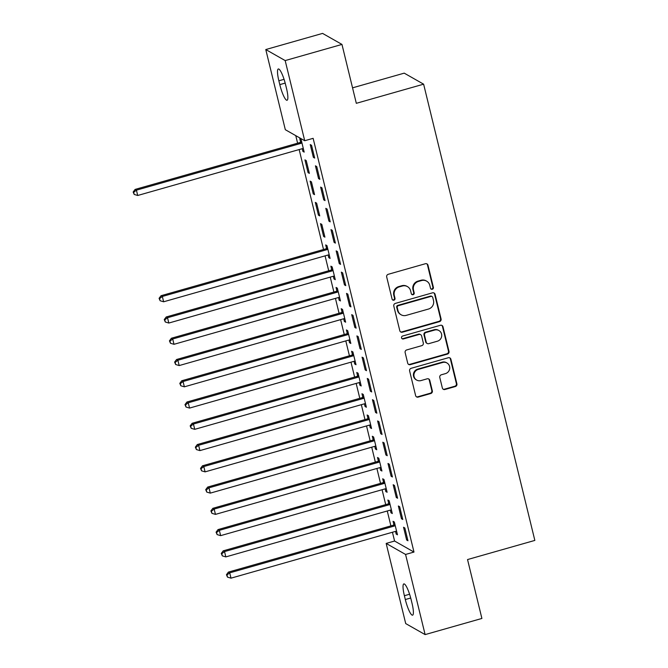 <?xml version="1.0" encoding="UTF-8"?>
<svg xmlns="http://www.w3.org/2000/svg" width="668" height="668" viewBox="0 0 668 668"><rect width="100%" height="100%" fill="white"/><g stroke="black" fill="none" stroke-linecap="round" stroke-linejoin="round"><path stroke-width="1" d="M432.305 289.269A1.528 1.478 119.6 0 0 433.39 287.399L427.988 265.221A2.188 2.104 119.6 0 0 425.407 263.726L388.25 274.298A2.188 2.104 119.6 0 0 386.697 276.969L392.099 299.139A1.528 1.478 119.6 0 0 393.903 300.191A1.528 1.478 119.6 0 0 394.997 298.32L394.295 295.448A6.997 6.738 119.6 0 1 399.272 286.889L402.37 286.013A6.997 6.738 119.6 0 1 410.603 290.814L411.304 293.678A1.528 1.478 119.6 0 0 413.1 294.73A1.528 1.478 119.6 0 0 414.193 292.86L413.492 289.987A6.997 6.738 119.6 0 1 418.469 281.428L421.566 280.552A6.997 6.738 119.6 0 1 429.8 285.353L430.501 288.217A1.528 1.478 119.6 0 0 432.305 289.269M430.944 288.96A1.528 1.478 119.6 0 0 432.864 287.098L427.462 264.929A2.188 2.104 119.6 0 0 426.727 263.785M392.542 299.882A1.528 1.478 119.6 0 0 394.471 298.02L393.769 295.147L394.295 295.448M411.747 294.421A1.528 1.478 119.6 0 0 413.667 292.559L412.966 289.695L413.492 289.987M442.35 387.999A2.188 2.104 119.6 0 0 444.921 389.502L455.351 386.538A2.188 2.104 119.6 0 0 456.904 383.858L450.9 359.234A2.188 2.104 119.6 0 0 448.328 357.739L411.171 368.302A2.188 2.104 119.6 0 0 409.618 370.982L415.621 395.606A2.188 2.104 119.6 0 0 418.193 397.101L430.785 393.519A2.188 2.104 119.6 0 0 432.338 390.847L429.766 380.309A2.188 2.104 119.6 0 0 427.194 378.806L420.949 380.585A5.853 5.636 119.6 0 1 413.968 374.347A5.853 5.636 119.6 0 1 418.235 369.421L442.692 362.465A5.853 5.636 119.6 0 1 449.681 368.703A5.853 5.636 119.6 0 1 445.414 373.629L441.339 374.79A2.188 2.104 119.6 0 0 439.786 377.462L442.35 387.999M392.442 532.246L394.588 541.03L413.985 552.06L313.133 138.334L304.717 140.731L285.32 129.701L265.781 49.549L285.178 60.579L304.717 140.731M413.985 552.06L405.576 554.448L425.115 634.6L405.71 623.578L386.171 543.426L405.576 554.448M265.781 49.549L322.569 33.4L341.966 44.422L356.32 103.315L423.621 84.176L534.843 540.412L467.542 559.559L481.895 618.451L425.115 634.6M341.966 44.422L285.178 60.579M439.527 321.634A2.188 2.104 119.6 0 0 441.08 318.962L435.085 294.337A2.188 2.104 119.6 0 0 432.505 292.834L395.347 303.406A2.188 2.104 119.6 0 0 393.794 306.078L399.798 330.702A2.188 2.104 119.6 0 0 402.37 332.205L439.527 321.634L439.001 321.333A2.188 2.104 119.6 0 0 440.563 318.661L434.559 294.037A2.188 2.104 119.6 0 0 433.824 292.893M442.993 326.786L448.996 351.41A2.188 2.104 119.6 0 1 447.435 354.082L410.277 364.653A2.188 2.104 119.6 0 1 407.705 363.158L405.142 352.612A2.188 2.104 119.6 0 1 406.695 349.94L421.767 345.657A2.188 2.104 119.6 0 0 423.32 342.985L421.617 335.987A2.188 2.104 119.6 0 0 419.045 334.493L403.355 338.952A1.528 1.478 119.6 0 1 401.526 337.323A1.528 1.478 119.6 0 1 402.637 336.029L440.421 325.283A2.188 2.104 119.6 0 1 442.993 326.786L442.466 326.485L448.47 351.109L448.996 351.41M423.621 84.176L404.224 73.146L352.545 87.842M401.46 518.752L402.771 519.495L399.664 506.736L398.353 505.993L401.46 518.752L402.52 518.452M390.329 510.118L390.98 512.79L392.291 513.533L389.177 500.775L387.866 500.031L388.709 503.472M391.097 476.226L392.408 476.977L389.302 464.218L387.991 463.475L391.097 476.226L392.149 475.925M379.958 467.592L380.61 470.272L381.921 471.015L378.814 458.256L377.504 457.513L378.339 460.953M380.735 433.707L382.046 434.45L378.931 421.7L377.62 420.949L380.735 433.707L381.787 433.407M369.596 425.073L370.247 427.745L371.558 428.497L368.444 415.738L367.133 414.995L367.976 418.435M370.364 391.189L371.675 391.932L368.569 379.173L367.258 378.43L370.364 391.189L371.425 390.889M359.225 382.555L359.885 385.227L361.196 385.97L358.081 373.22L356.77 372.477L357.614 375.917M360.002 348.671L361.313 349.414L358.207 336.655L356.896 335.912L360.002 348.671L361.054 348.37M348.863 340.037L349.514 342.709L350.825 343.452L347.719 330.693L346.408 329.95L347.243 333.39M349.64 306.144L350.95 306.896L347.836 294.137L346.525 293.394L349.64 306.144L350.692 305.844M338.501 297.51L339.152 300.191L340.463 300.934L337.348 288.175L336.037 287.432L336.881 290.872M339.269 263.626L340.58 264.369L337.474 251.619L336.163 250.876L339.269 263.626L340.329 263.326M327.829 249.097L327.545 249.314A2.229 2.146 -60.4 0 1 326.802 249.69L162.332 296.467L163.635 301.786L328.097 255.001L328.781 257.664L330.092 258.416L326.986 245.657L325.675 244.914L326.518 248.354M328.906 221.108L330.217 221.851L327.103 209.092L325.792 208.349L328.906 221.108L329.959 220.807M318.419 215.146L319.73 215.889L316.624 203.139L315.313 202.396L318.419 215.146L319.479 214.845M318.544 178.59L319.855 179.333L316.741 166.574L315.43 165.831L318.544 178.59L319.596 178.289M308.057 172.628L309.368 173.371L306.253 160.621L304.942 159.869L308.057 172.628L309.109 172.327M295.765 135.637L297.611 143.202M299.155 149.565L323.521 249.506M325.074 255.861L328.706 270.765M330.251 277.12L333.883 292.025M335.436 298.387L339.068 313.284M340.622 319.646L344.254 334.543M345.799 340.905L349.431 355.802M350.984 362.165L354.616 377.061M356.169 383.424L359.801 398.328M361.346 404.683L364.978 419.587M366.532 425.942L370.164 440.847M371.717 447.201L375.349 462.106M376.894 468.468L380.526 483.365M382.079 489.727L385.712 504.624M387.265 510.987L390.897 525.883M302.22 148.688L302.871 151.369L304.182 152.112L301.076 139.353L299.765 138.61L300.6 142.05M313.359 157.331L314.67 158.074L311.555 145.315L310.244 144.572L313.359 157.331L314.411 157.03M313.234 193.887L314.544 194.63L311.438 181.88L310.127 181.128L313.234 193.887L314.294 193.586M323.721 199.849L325.032 200.592L321.926 187.833L320.615 187.09L323.721 199.849L324.782 199.548M323.604 236.405L324.915 237.157L321.801 224.398L320.49 223.655L323.604 236.405L324.656 236.105M334.092 242.367L335.403 243.11L332.288 230.36L330.977 229.608L334.092 242.367L335.144 242.066M333.315 276.251L333.967 278.932L335.278 279.675L332.171 266.916L330.86 266.173L331.695 269.613M344.454 284.885L345.765 285.637L342.659 272.878L341.348 272.135L344.454 284.885L345.506 284.585M343.678 318.77L344.337 321.45L345.64 322.193L342.534 309.434L341.223 308.691L342.066 312.131M354.817 327.412L356.127 328.155L353.021 315.396L351.71 314.653L354.817 327.412L355.877 327.111M354.048 361.296L354.7 363.968L356.011 364.711L352.896 351.961L351.585 351.209L352.428 354.658M365.187 369.93L366.498 370.673L363.384 357.914L362.073 357.171L365.187 369.93L366.239 369.629M364.102 397.919L363.826 398.136A2.229 2.146 -60.4 0 1 363.075 398.512L198.613 445.289L199.907 450.599L364.377 403.823L365.062 406.486L366.373 407.238L363.267 394.479L361.956 393.736L362.791 397.176M375.55 412.448L376.861 413.191L373.754 400.441L372.443 399.689L375.55 412.448L376.602 412.148M374.773 446.333L375.433 449.013L376.744 449.756L373.629 436.997L372.318 436.254L373.161 439.694M385.912 454.966L387.223 455.718L384.117 442.959L382.806 442.216L385.912 454.966L386.972 454.666M385.144 488.851L385.795 491.531L387.106 492.274L383.991 479.515L382.689 478.772L383.524 482.212M396.283 497.493L397.594 498.236L394.479 485.477L393.168 484.734L396.283 497.493L397.335 497.192M395.506 531.377L396.157 534.049L397.468 534.792L394.362 522.042L393.051 521.29L393.886 524.739M406.645 540.011L407.956 540.754L404.85 527.996L403.539 527.252L406.645 540.011L407.705 539.711M412.031 603.354A14.262 2.755 74.1 0 1 412.574 615.17A14.262 2.755 74.1 0 1 405.317 599.538L404.39 595.714A14.262 2.755 74.1 0 1 403.839 583.907A14.262 2.755 74.1 0 1 411.096 599.53L412.031 603.354M394.588 541.03L386.171 543.426M278.865 80.795A14.262 2.755 74.1 0 1 278.314 68.979A14.262 2.755 74.1 0 1 285.57 84.611L286.505 88.435A14.262 2.755 74.1 0 1 287.056 100.25A14.262 2.755 74.1 0 1 279.792 84.619L278.865 80.795L284.067 79.317M302.871 151.369L303.932 151.068M328.781 257.664L329.842 257.364M333.967 278.932L335.027 278.631M339.152 300.191L340.204 299.89M344.337 321.45L345.389 321.149M349.514 342.709L350.575 342.408M354.7 363.968L355.752 363.668M359.885 385.227L360.937 384.927M365.062 406.486L366.122 406.186M370.247 427.745L371.299 427.445M375.433 449.013L376.485 448.712M380.61 470.272L381.67 469.971M385.795 491.531L386.847 491.23M390.98 512.79L392.032 512.49M396.157 534.049L397.218 533.749M426.652 281.144L426.126 280.844A6.997 6.738 119.6 0 0 421.04 280.251L421.566 280.552M412.966 289.695A6.997 6.738 119.6 0 1 417.943 281.136L421.04 280.251M407.455 286.605L406.929 286.305A6.997 6.738 119.6 0 0 401.844 285.712L402.37 286.013M393.769 295.147A6.997 6.738 119.6 0 1 398.746 286.597L401.844 285.712M400.533 331.854A2.188 2.104 119.6 0 0 401.844 331.904L439.001 321.333M432.747 297.452A1.528 1.478 119.6 0 0 430.952 296.4L398.337 305.685A1.528 1.478 119.6 0 0 397.243 307.556L397.978 310.578A6.997 6.738 119.6 0 0 406.219 315.379L428.514 309.034A6.997 6.738 119.6 0 0 433.49 300.483L432.747 297.452M432.062 296.534L431.536 296.233A1.528 1.478 119.6 0 0 430.426 296.108L430.952 296.4M401.126 314.787L400.608 314.486A6.997 6.738 119.6 0 1 397.46 310.278L396.717 307.255A1.528 1.478 119.6 0 1 397.811 305.385L430.426 296.108M408.44 364.302A2.188 2.104 119.6 0 0 409.76 364.352L446.917 353.789A2.188 2.104 119.6 0 0 448.47 351.109M420.631 334.676L420.105 334.376A2.188 2.104 119.6 0 0 418.519 334.192L402.829 338.659L403.355 338.952M401.994 338.643A1.528 1.478 119.6 0 0 402.829 338.659M437.398 341.206A5.853 5.636 119.6 0 0 438.934 330.535A5.853 5.636 119.6 0 0 434.676 330.042L426.059 332.497A2.188 2.104 119.6 0 0 424.506 335.169L426.209 342.158A2.188 2.104 119.6 0 0 428.781 343.661L437.398 341.206M438.934 330.535L438.408 330.243A5.853 5.636 119.6 0 0 434.158 329.741L434.676 330.042M427.194 343.477L426.668 343.177A2.188 2.104 119.6 0 1 425.683 341.857L423.98 334.868A2.188 2.104 119.6 0 1 425.533 332.196L434.158 329.741M442.466 326.485A2.188 2.104 119.6 0 0 441.732 325.341M446.942 362.958L446.424 362.657A5.853 5.636 119.6 0 0 442.166 362.165L442.692 362.465M416.698 380.092L416.172 379.791A5.853 5.636 119.6 0 1 417.709 369.12L442.166 362.165M416.348 396.75A2.188 2.104 119.6 0 0 417.667 396.809L430.259 393.227A2.188 2.104 119.6 0 0 431.812 390.546L429.248 380.009A2.188 2.104 119.6 0 0 428.514 378.865M443.084 389.143A2.188 2.104 119.6 0 0 444.404 389.202L454.825 386.238A2.188 2.104 119.6 0 0 456.378 383.566L450.374 358.941A2.188 2.104 119.6 0 0 449.647 357.789M301.552 141.324L300.324 142.267A2.229 2.146 -60.4 0 1 299.573 142.643L135.111 189.42L136.422 190.163L137.717 195.482L302.178 148.705A2.229 2.146 -60.4 0 1 303.005 148.63L303.347 148.672M301.911 142.802L301.635 143.01A2.229 2.146 -60.4 0 1 300.884 143.386L136.422 190.163L133.683 192.317L133.157 192.017L134.201 194.438L133.683 192.317M137.717 195.482L134.201 194.438M133.157 192.017L135.111 189.42M327.462 247.628L326.234 248.563A2.229 2.146 -60.4 0 1 325.491 248.947L161.03 295.724L162.332 296.467L159.602 298.613L159.076 298.32L160.12 300.742L159.602 298.613M328.097 255.001A2.229 2.146 -60.4 0 1 328.915 254.934L329.257 254.976M163.635 301.786L160.12 300.742M159.076 298.32L161.03 295.724M332.647 268.887L331.42 269.83A2.229 2.146 -60.4 0 1 330.668 270.206L166.207 316.983L167.518 317.726L168.812 323.045L333.282 276.26A2.229 2.146 -60.4 0 1 334.1 276.193L334.443 276.235M333.006 270.356L332.731 270.573A2.229 2.146 -60.4 0 1 331.979 270.949L167.518 317.726L164.779 319.88L164.253 319.58L165.297 322.001L164.779 319.88M168.812 323.045L165.297 322.001M164.253 319.58L166.207 316.983M337.833 290.146L336.605 291.089A2.229 2.146 -60.4 0 1 335.854 291.465L171.392 338.242L172.703 338.985L173.997 344.304L338.459 297.527A2.229 2.146 -60.4 0 1 339.286 297.452L339.62 297.494M338.192 291.615L337.916 291.832A2.229 2.146 -60.4 0 1 337.165 292.208L172.703 338.985L169.964 341.139L169.438 340.839L170.482 343.26L169.964 341.139M173.997 344.304L170.482 343.26M169.438 340.839L171.392 338.242M343.01 311.405L341.782 312.348A2.229 2.146 -60.4 0 1 341.039 312.724L176.577 359.501L177.888 360.244L179.183 365.563L343.644 318.786A2.229 2.146 -60.4 0 1 344.463 318.711L344.805 318.753M343.377 312.883L343.093 313.092A2.229 2.146 -60.4 0 1 342.35 313.467L177.888 360.244L175.15 362.398L174.624 362.098L175.667 364.519L175.15 362.398M179.183 365.563L175.667 364.519M174.624 362.098L176.577 359.501M348.195 332.664L346.968 333.608A2.229 2.146 -60.4 0 1 346.216 333.983L181.754 380.76L183.065 381.511L184.36 386.822L348.83 340.045A2.229 2.146 -60.4 0 1 349.648 339.979L349.99 340.012M348.554 334.142L348.279 334.351A2.229 2.146 -60.4 0 1 347.527 334.726L183.065 381.511L180.327 383.657L179.801 383.357L180.844 385.787L180.327 383.657M184.36 386.822L180.844 385.787M179.801 383.357L181.754 380.76M353.38 353.923L352.153 354.867A2.229 2.146 -60.4 0 1 351.401 355.242L186.94 402.019L188.251 402.771L189.545 408.081L354.007 361.304A2.229 2.146 -60.4 0 1 354.833 361.238L355.167 361.271M353.739 355.401L353.464 355.61A2.229 2.146 -60.4 0 1 352.712 355.986L188.251 402.771L185.512 404.917L184.986 404.616L186.03 407.046L185.512 404.917M189.545 408.081L186.03 407.046M184.986 404.616L186.94 402.019M358.566 375.182L357.33 376.126A2.229 2.146 -60.4 0 1 356.587 376.501L192.125 423.287L193.436 424.03L194.73 429.34L359.192 382.564A2.229 2.146 -60.4 0 1 360.01 382.497L360.353 382.53M358.925 376.66L358.641 376.869A2.229 2.146 -60.4 0 1 357.898 377.253L193.436 424.03L190.697 426.176L190.171 425.875L191.215 428.305L190.697 426.176M194.73 429.34L191.215 428.305M190.171 425.875L192.125 423.287M363.743 396.441L362.515 397.385A2.229 2.146 -60.4 0 1 361.764 397.761L197.302 444.546L198.613 445.289L195.874 447.435L195.348 447.142L196.392 449.564L195.874 447.435M364.377 403.823A2.229 2.146 -60.4 0 1 365.196 403.756L365.538 403.789M199.907 450.599L196.392 449.564M195.348 447.142L197.302 444.546M368.928 417.7L367.701 418.644A2.229 2.146 -60.4 0 1 366.949 419.028L202.487 465.805L203.798 466.548L205.093 471.867L369.554 425.082A2.229 2.146 -60.4 0 1 370.381 425.015L370.715 425.057M369.287 419.178L369.012 419.395A2.229 2.146 -60.4 0 1 368.26 419.771L203.798 466.548L201.06 468.694L200.534 468.402L201.577 470.823L201.06 468.694M205.093 471.867L201.577 470.823M200.534 468.402L202.487 465.805M374.113 438.968L372.878 439.911A2.229 2.146 -60.4 0 1 372.134 440.287L207.673 487.064L208.984 487.807L210.278 493.126L374.74 446.341A2.229 2.146 -60.4 0 1 375.558 446.274L375.9 446.316M374.472 440.437L374.189 440.655A2.229 2.146 -60.4 0 1 373.445 441.03L208.984 487.807L206.245 489.961L205.719 489.661L206.763 492.082L206.245 489.961M210.278 493.126L206.763 492.082M205.719 489.661L207.673 487.064M379.29 460.227L378.063 461.17A2.229 2.146 -60.4 0 1 377.311 461.546L212.85 508.323L214.161 509.066L215.455 514.385L379.925 467.608A2.229 2.146 -60.4 0 1 380.743 467.533L381.086 467.575M379.649 461.697L379.374 461.914A2.229 2.146 -60.4 0 1 378.622 462.289L214.161 509.066L211.422 511.22L210.896 510.92L211.94 513.341L211.422 511.22M215.455 514.385L211.94 513.341M210.896 510.92L212.85 508.323M384.476 481.486L383.248 482.43A2.229 2.146 -60.4 0 1 382.497 482.805L218.035 529.582L219.346 530.325L220.64 535.644L385.102 488.867A2.229 2.146 -60.4 0 1 385.929 488.792L386.263 488.834M384.835 482.956L384.559 483.173A2.229 2.146 -60.4 0 1 383.808 483.548L219.346 530.325L216.607 532.48L216.081 532.179L217.125 534.6L216.607 532.48M220.64 535.644L217.125 534.6M216.081 532.179L218.035 529.582M389.661 502.745L388.425 503.689A2.229 2.146 -60.4 0 1 387.682 504.064L223.221 550.841L224.531 551.593L225.826 556.903L390.287 510.127A2.229 2.146 -60.4 0 1 391.114 510.051L391.448 510.093M390.02 504.223L389.736 504.432A2.229 2.146 -60.4 0 1 388.993 504.808L224.531 551.593L221.793 553.739L221.267 553.438L222.31 555.86L221.793 553.739M225.826 556.903L222.31 555.86M221.267 553.438L223.221 550.841M394.838 524.004L393.611 524.948A2.229 2.146 -60.4 0 1 392.868 525.324L228.398 572.1L229.709 572.852L231.003 578.162L395.473 531.386A2.229 2.146 -60.4 0 1 396.291 531.319L396.633 531.352M395.197 525.482L394.922 525.691A2.229 2.146 -60.4 0 1 394.17 526.067L229.709 572.852L226.97 574.998L226.452 574.697L227.487 577.127L226.97 574.998M231.003 578.162L227.487 577.127M226.452 574.697L228.398 572.1M432.864 287.098L433.39 287.399M394.471 298.02L394.997 298.32M413.667 292.559L414.193 292.86M417.943 281.136L418.469 281.428M398.746 286.597L399.272 286.889M427.462 264.929L427.988 265.221M401.844 331.904L402.37 332.205M434.559 294.037L435.085 294.337M440.563 318.661L441.08 318.962M397.811 305.385L398.337 305.685M396.717 307.255L397.243 307.556M397.46 310.278L397.978 310.578M446.917 353.789L447.435 354.082M409.76 364.352L410.277 364.653M418.519 334.192L419.045 334.493M425.533 332.196L426.059 332.497M423.98 334.868L424.506 335.169M425.683 341.857L426.209 342.158M417.709 369.12L418.235 369.421M429.248 380.009L429.766 380.309M431.812 390.546L432.338 390.847M430.259 393.227L430.785 393.519M417.667 396.809L418.193 397.101M450.374 358.941L450.9 359.234M456.378 383.566L456.904 383.858M454.825 386.238L455.351 386.538M444.404 389.202L444.921 389.502M279.792 84.619L285.186 83.091M405.317 599.538L410.711 598.01M404.39 595.714L409.593 594.236M300.324 142.267L301.635 143.01M299.573 142.643L300.884 143.386M326.234 248.563L327.545 249.314M325.491 248.947L326.802 249.69M331.42 269.83L332.731 270.573M330.668 270.206L331.979 270.949M336.605 291.089L337.916 291.832M335.854 291.465L337.165 292.208M341.782 312.348L343.093 313.092M341.039 312.724L342.35 313.467M346.968 333.608L348.279 334.351M346.216 333.983L347.527 334.726M352.153 354.867L353.464 355.61M351.401 355.242L352.712 355.986M357.33 376.126L358.641 376.869M356.587 376.501L357.898 377.253M362.515 397.385L363.826 398.136M361.764 397.761L363.075 398.512M367.701 418.644L369.012 419.395M366.949 419.028L368.26 419.771M372.878 439.911L374.189 440.655M372.134 440.287L373.445 441.03M378.063 461.17L379.374 461.914M377.311 461.546L378.622 462.289M383.248 482.43L384.559 483.173M382.497 482.805L383.808 483.548M388.425 503.689L389.736 504.432M387.682 504.064L388.993 504.808M393.611 524.948L394.922 525.691M392.868 525.324L394.17 526.067"/></g></svg>
